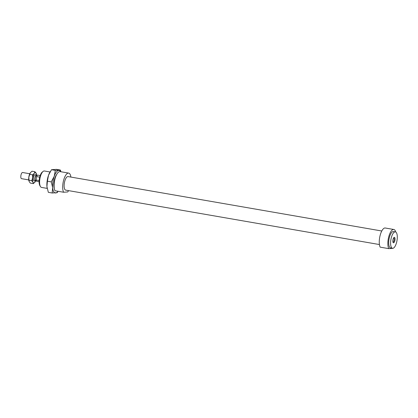 <?xml version="1.0" encoding="UTF-8"?>
<svg xmlns="http://www.w3.org/2000/svg" width="418" height="418" viewBox="0 0 418 418"><rect width="100%" height="100%" fill="white"/><g stroke="black" fill="none" stroke-linecap="round" stroke-linejoin="round"><path stroke-width="0.63" d="M47.187 188.398L41.523 187.416A8.334 3.083 -80.2 0 1 40.431 186.527A8.334 3.083 -80.2 0 1 39.909 178.679A8.334 3.083 -80.2 0 1 43.044 171.464A8.334 3.083 -80.2 0 1 44.089 170.983A8.334 3.083 -80.2 0 1 44.371 170.993L50.035 171.976M43.044 171.464L42.171 172.185A7.393 2.738 99.8 0 0 39.391 178.59A7.393 2.738 99.8 0 0 39.856 185.555L40.431 186.527M393.568 242.806A2.759 1.019 -80.2 0 1 393.155 242.576A2.759 1.019 -80.2 0 1 392.941 239.911A2.759 1.019 -80.2 0 1 394.038 237.471A2.759 1.019 -80.2 0 1 395.031 239.655A2.759 1.019 -80.2 0 1 393.568 242.806M392.957 242.132A2.189 0.81 99.8 0 0 392.967 242.132A2.189 0.81 99.8 0 0 393.04 242.137A2.189 0.81 99.8 0 0 394.153 240.021A2.189 0.81 99.8 0 0 393.719 237.826A2.189 0.81 99.8 0 0 393.704 237.821L393.714 237.821M388.75 248.637A10.419 3.851 -80.2 0 1 388.75 236.755A10.419 3.851 -80.2 0 1 393.819 229.487L385.239 228.003A10.419 3.851 -80.2 0 0 380.171 235.266A10.419 3.851 -80.2 0 0 380.166 247.153L388.75 248.637L392.904 248.344A10.419 3.851 -80.2 0 0 392.941 248.292M63.588 192.243A10.419 3.851 -80.2 0 1 63.593 180.357A10.419 3.851 -80.2 0 1 68.656 173.094L60.077 171.605A10.419 3.851 -80.2 0 0 55.009 178.867A10.419 3.851 -80.2 0 0 55.009 190.754L63.588 192.243L67.742 191.946A10.419 3.851 -80.2 0 0 68.557 190.624M395.088 231.859A8.334 3.083 -80.2 0 1 395.371 231.875A8.334 3.083 -80.2 0 1 396.985 240.611A8.334 3.083 -80.2 0 1 392.523 248.292A8.334 3.083 -80.2 0 1 390.846 239.932A8.334 3.083 -80.2 0 1 395.088 231.859M392.523 248.292L390.616 247.963A8.334 3.083 -80.2 0 1 388.939 239.603A8.334 3.083 -80.2 0 1 393.181 231.53A8.334 3.083 -80.2 0 1 393.463 231.541L395.371 231.875M393.819 229.487A10.419 3.851 -80.2 0 1 395.762 232.016M379.429 244.546L65.704 190.133A6.876 2.545 -80.2 0 1 64.32 183.23A6.876 2.545 -80.2 0 1 67.82 176.568A6.876 2.545 -80.2 0 1 68.056 176.584L381.78 230.997M68.656 173.094A10.419 3.851 -80.2 0 1 70.903 177.075M39.151 180.534L36.094 180.006L36.57 176.595L39.7 177.138M36.57 176.595A3.125 1.155 -80.2 0 1 37.745 175.147A3.125 1.155 -80.2 0 1 37.855 175.152L40.18 175.555M39.109 181.71L36.784 181.307A3.125 1.155 -80.2 0 1 36.094 180.006M36.246 180.686L35.634 180.581A2.602 0.961 -80.2 0 1 35.112 177.969A2.602 0.961 -80.2 0 1 36.434 175.445A2.602 0.961 -80.2 0 1 36.523 175.45L37.134 175.555M36.251 180.707A3.125 1.155 -80.2 0 1 35.546 181.093A3.125 1.155 -80.2 0 1 34.919 177.958A3.125 1.155 -80.2 0 1 36.507 174.928A3.125 1.155 -80.2 0 1 36.612 174.933A3.125 1.155 -80.2 0 1 37.145 175.539M28.711 179.907L21.527 178.664A3.125 1.155 -80.2 0 1 20.9 175.529A3.125 1.155 -80.2 0 1 22.488 172.498A3.125 1.155 -80.2 0 1 22.598 172.503L29.777 173.752M58.092 191.287L57.198 192.646L52.193 193.001L52.658 187.598L51.257 181.872L54.23 176.291L55.328 170.382L60.338 170.027L56.487 169.363L51.482 169.718L48.509 175.299A11.458 4.237 -80.2 0 1 50.019 172.007L50.364 171.432M48.509 175.299L47.406 181.203L46.936 186.606A11.458 4.237 -80.2 0 1 48.509 175.299M47.197 188.44A11.458 4.237 -80.2 0 1 47.182 188.361A11.458 4.237 -80.2 0 1 46.936 186.606L48.342 192.332L52.193 193.001M60.72 171.714A11.458 4.237 99.8 0 0 58.771 170.366A11.458 4.237 99.8 0 0 54.23 176.291A11.458 4.237 99.8 0 0 52.658 187.598A11.458 4.237 99.8 0 0 55.631 192.985A11.458 4.237 99.8 0 0 58.039 191.282M60.338 170.027L60.929 171.751M47.406 181.203L51.257 181.872M51.482 169.718L55.328 170.382M54.293 188.288A8.438 3.119 -80.2 0 1 56.686 174.473M35.008 174.672A3.125 1.155 99.8 0 0 34.616 174.849A3.125 1.155 99.8 0 0 33.44 177.556A3.125 1.155 99.8 0 0 33.633 180.498M36.627 174.938A5.209 1.928 99.8 0 0 36.533 174.264A5.209 1.928 99.8 0 0 36.183 173.23A5.209 1.928 99.8 0 0 34.208 173.371A5.209 1.928 99.8 0 0 32.604 177.896A5.209 1.928 99.8 0 0 32.975 182.274A5.209 1.928 99.8 0 0 34.945 182.133A5.209 1.928 99.8 0 0 35.243 181.699A5.209 1.928 99.8 0 0 35.561 181.093L34.041 180.832M34.976 171.746L32.014 171.228L30.394 172.712L28.79 177.232L29.161 181.616L30.368 183.1L33.33 183.617L32.975 182.274L31.768 180.785L32.604 177.896L32.594 174.855L34.208 173.371L34.976 171.746L36.502 174.128M30.394 172.712L30.101 173.146A5.209 1.928 -80.2 0 1 30.112 173.13M28.837 180.717A5.209 1.928 -80.2 0 1 28.811 180.581A5.209 1.928 -80.2 0 1 28.79 177.232A5.209 1.928 -80.2 0 1 30.101 173.146M35.243 181.699L33.33 183.617M31.768 180.785L28.805 180.273M32.594 174.855L29.631 174.337M36.612 174.933L35.112 174.677"/></g></svg>
